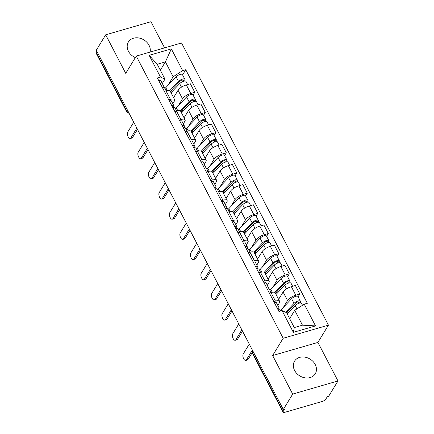 <?xml version="1.0" encoding="UTF-8"?>
<svg xmlns="http://www.w3.org/2000/svg" width="434" height="434" viewBox="0 0 434 434"><rect width="100%" height="100%" fill="white"/><g stroke="black" fill="none" stroke-linecap="round" stroke-linejoin="round"><path stroke-width="0.65" d="M150.121 52.069A12.13 9.852 31.4 0 0 149.052 45.32A12.13 9.852 31.4 0 0 138.685 37.953A12.13 9.852 31.4 0 0 128.393 41.995A12.13 9.852 31.4 0 0 128.453 51.288A12.13 9.852 31.4 0 0 135.332 57.614M294.605 370.457A12.13 9.852 31.4 0 0 304.972 377.83A12.13 9.852 31.4 0 0 315.263 373.788A12.13 9.852 31.4 0 0 315.198 364.489A12.13 9.852 31.4 0 0 304.831 357.122A12.13 9.852 31.4 0 0 294.54 361.164A12.13 9.852 31.4 0 0 294.605 370.457M164.584 47.876L150.956 21.7L105.674 34.823L96.283 50.235L283.304 409.495L292.695 394.083L337.977 380.96L317.916 342.421L328.44 325.147L181.548 42.966L136.265 56.084L283.158 338.27L272.633 355.544L292.695 394.083M337.977 380.96L328.587 396.378L327.263 396.757L325.804 399.161A3.109 1.085 152.5 0 1 322.218 401.472L284.856 412.3A3.109 1.085 152.5 0 1 283.044 412.186L252.545 353.601A3.109 1.085 -27.5 0 1 252.664 352.934L283.158 411.513A3.109 1.085 152.5 0 0 283.044 412.186M105.674 34.823L125.735 73.357L136.265 56.084M127.281 109.78L126.636 110.838A3.109 1.085 -27.5 0 0 126.516 111.511L96.022 52.926A3.109 1.085 -27.5 0 1 96.142 52.254L126.636 110.838A3.109 2.528 31.4 0 0 128.746 112.596M96.787 51.201L96.142 52.254M283.158 411.513L284.623 409.116L283.304 409.495M283.353 307.413L287.541 300.534A7.156 2.49 -27.5 0 1 295.787 295.212L299.813 294.046L295.37 285.512L291.344 286.679A7.156 2.49 152.5 0 0 283.098 292.001L278.601 299.384M279.632 301.364L275.189 292.825A7.156 2.49 152.5 0 0 271.011 292.57L275.454 301.104A7.156 2.49 -27.5 0 1 279.632 301.364A7.156 2.49 -27.5 0 1 279.355 302.905L277.82 305.433M275.454 301.104L273.789 301.587M298.109 296.84L299.813 294.046M271.011 292.57L269.346 293.053M272.85 287.237L277.038 280.359A7.156 2.49 -27.5 0 1 285.284 275.037L289.31 273.87L284.867 265.337L280.841 266.503A7.156 2.49 152.5 0 0 272.595 271.825L268.098 279.208M263.286 281.411L264.952 280.928A7.156 2.49 -27.5 0 1 269.129 281.189A7.156 2.49 -27.5 0 1 268.858 282.735L267.317 285.257M287.612 276.664L289.31 273.87M269.129 281.189L264.686 272.655A7.156 2.49 152.5 0 0 260.508 272.395L258.843 272.877M262.348 267.062L266.536 260.188A7.156 2.49 -27.5 0 1 274.782 254.861L278.807 253.695L274.364 245.161L270.339 246.328A7.156 2.49 152.5 0 0 262.093 251.649L257.595 259.033M252.783 261.235L254.449 260.753A7.156 2.49 -27.5 0 1 258.626 261.013A7.156 2.49 -27.5 0 1 258.355 262.559L256.814 265.082M277.109 256.489L278.807 253.695M258.626 261.013L254.183 252.479A7.156 2.49 152.5 0 0 250.006 252.219L248.34 252.702M251.845 246.886L256.038 240.013A7.156 2.49 -27.5 0 1 264.279 234.691L268.304 233.525L263.861 224.986L259.836 226.152A7.156 2.49 152.5 0 0 251.595 231.474L247.092 238.863M242.281 241.065L243.951 240.577A7.156 2.49 -27.5 0 1 248.123 240.837A7.156 2.49 -27.5 0 1 247.852 242.384L246.311 244.906M266.606 236.313L268.304 233.525M248.123 240.837L243.68 232.304A7.156 2.49 152.5 0 0 239.508 232.044L237.837 232.526M241.342 226.711L245.536 219.837A7.156 2.49 -27.5 0 1 253.776 214.515L257.807 213.349L253.358 204.81L249.333 205.976A7.156 2.49 152.5 0 0 241.092 211.304L236.59 218.687M231.778 220.89L233.449 220.407A7.156 2.49 -27.5 0 1 237.62 220.667A7.156 2.49 -27.5 0 1 237.349 222.208L235.808 224.731M256.103 216.137L257.807 213.349M237.62 220.667L233.177 212.128A7.156 2.49 152.5 0 0 229.006 211.868L227.335 212.356M230.845 206.541L235.033 199.662A7.156 2.49 -27.5 0 1 243.273 194.34L247.304 193.173L242.861 184.64L238.83 185.806A7.156 2.49 152.5 0 0 230.59 191.128L226.087 198.512M221.275 200.714L222.946 200.231A7.156 2.49 -27.5 0 1 227.118 200.492A7.156 2.49 -27.5 0 1 226.846 202.032L225.311 204.56M245.601 195.967L247.304 193.173M227.118 200.492L222.675 191.953A7.156 2.49 152.5 0 0 218.503 191.698L216.832 192.181M220.342 186.365L224.53 179.486A7.156 2.49 -27.5 0 1 232.776 174.164L236.801 172.998L232.358 164.464L228.333 165.631A7.156 2.49 152.5 0 0 220.087 170.953L215.589 178.336M210.772 180.539L212.443 180.056A7.156 2.49 -27.5 0 1 216.615 180.316A7.156 2.49 -27.5 0 1 216.344 181.862L214.808 184.385M235.098 175.792L236.801 172.998M216.615 180.316L212.172 171.783A7.156 2.49 152.5 0 0 208 171.522L206.329 172.005M209.839 166.189L214.027 159.316A7.156 2.49 -27.5 0 1 222.273 153.989L226.298 152.822L221.855 144.289L217.83 145.455A7.156 2.49 152.5 0 0 209.584 150.777L205.087 158.16M200.269 160.363L201.94 159.88A7.156 2.49 -27.5 0 1 206.117 160.141A7.156 2.49 -27.5 0 1 205.841 161.687L204.305 164.209M224.595 155.616L226.298 152.822M206.117 160.141L201.674 151.607A7.156 2.49 152.5 0 0 197.497 151.347L195.826 151.829M199.336 146.014L203.524 139.14A7.156 2.49 -27.5 0 1 211.77 133.818L215.796 132.652L211.353 124.113L207.327 125.28A7.156 2.49 152.5 0 0 199.081 130.601L194.584 137.99M189.767 140.193L191.437 139.71A7.156 2.49 -27.5 0 1 195.615 139.965A7.156 2.49 -27.5 0 1 195.338 141.511L193.803 144.034M214.092 135.441L215.796 132.652M195.615 139.965L191.172 131.431A7.156 2.49 152.5 0 0 186.994 131.171L185.323 131.654M188.833 125.844L193.022 118.965A7.156 2.49 -27.5 0 1 201.267 113.643L205.293 112.477L200.85 103.938L196.824 105.104A7.156 2.49 152.5 0 0 188.578 110.431L184.081 117.815M179.269 120.017L180.935 119.534A7.156 2.49 -27.5 0 1 185.112 119.795A7.156 2.49 -27.5 0 1 184.835 121.336L183.3 123.858M203.589 115.27L205.293 112.477M185.112 119.795L180.669 111.256A7.156 2.49 152.5 0 0 176.492 110.995L174.826 111.484M178.331 105.668L182.519 98.789A7.156 2.49 -27.5 0 1 190.765 93.467L194.79 92.301L190.347 83.767L186.322 84.934A7.156 2.49 152.5 0 0 178.076 90.256L173.578 97.639M168.766 99.842L170.432 99.359A7.156 2.49 -27.5 0 1 174.609 99.619A7.156 2.49 -27.5 0 1 174.338 101.16L172.797 103.688M193.092 95.095L194.79 92.301M174.609 99.619L170.166 91.086A7.156 2.49 152.5 0 0 165.989 90.825L164.323 91.308M294.735 310.315L304.234 304.18L315.545 325.907L293.362 332.336L282.051 310.608L286.548 312.686L294.29 327.561L302.476 325.185L294.735 310.315L289.657 318.654M160.33 70.221L165.408 61.883L157.222 64.259L164.969 79.129L160.471 77.051L157.368 77.952L278.954 311.509L282.051 310.608M160.471 77.051L149.16 55.324L171.338 48.896L182.649 70.623L173.15 76.758L165.408 61.883L171.338 48.896M304.234 304.18L307.337 303.285L185.752 69.728L182.649 70.623M328.44 325.147L283.158 338.27M317.916 342.421L272.633 355.544M167.828 85.493L173.15 76.758M164.969 79.129L162.294 83.512M182.589 74.919L185.752 69.728M315.545 325.907L302.476 325.185M293.362 332.336L294.29 327.561M157.222 64.259L149.16 55.324M278.628 309.236L278.878 307.739A3.89 1.356 152.5 0 0 278.834 307.375A3.89 1.356 152.5 0 0 276.708 307.196M278.834 307.375L276.409 302.72A3.89 1.356 152.5 0 0 274.283 302.541M252.225 352.598L248.026 359.488A3.575 1.676 73.8 0 1 247.472 359.949L245.758 360.442A3.575 1.676 -106.2 0 0 246.311 359.981L252.36 350.054M280.717 310.994L279.979 309.572A3.89 1.356 152.5 0 0 277.852 309.393M249.262 344.108L243.214 354.036A3.575 1.676 -106.2 0 0 243.387 358.159A3.575 1.676 -106.2 0 0 245.758 360.442M287.21 313.961L295.174 305.547A3.89 1.356 -27.5 0 1 298.793 303.339A3.89 1.356 -27.5 0 1 301.494 303.339L302.514 305.292M286.5 312.664L295.521 303.133A1.866 0.651 -27.5 0 1 297.263 302.075A1.866 0.651 -27.5 0 1 298.559 302.075A1.866 0.651 -27.5 0 1 298.489 302.476L298.912 303.295M286.76 313.093L287.954 311.129M280.489 310.56A9.331 3.25 -27.5 0 1 281.303 309.572L291.605 298.695A3.89 1.356 -27.5 0 1 295.228 296.482A3.89 1.356 -27.5 0 1 297.93 296.487L300.35 301.142A3.89 1.356 -27.5 0 1 300.203 301.977L300.724 302.981M285.605 312.252L294.03 303.35A3.89 1.356 -27.5 0 1 297.653 301.136A3.89 1.356 -27.5 0 1 300.35 301.142M298.185 301.901L298.489 302.476L300.203 301.977M268.125 289.066L268.375 287.563A3.89 1.356 152.5 0 0 268.331 287.2A3.89 1.356 152.5 0 0 266.205 287.02M268.331 287.2L265.906 282.545A3.89 1.356 152.5 0 0 263.78 282.366M242.508 331.131L237.523 339.312A3.575 1.676 73.8 0 1 236.969 339.773L235.255 340.272A3.575 1.676 -106.2 0 0 235.808 339.811L241.857 329.878M271.109 292.538L269.476 289.402A3.89 1.356 152.5 0 0 267.349 289.218M238.76 323.932L232.711 333.86A3.575 1.676 -106.2 0 0 232.884 337.983A3.575 1.676 -106.2 0 0 235.255 340.272M257.622 268.89L257.872 267.393A3.89 1.356 152.5 0 0 257.829 267.029A3.89 1.356 152.5 0 0 255.702 266.845M257.829 267.029L255.404 262.369A3.89 1.356 152.5 0 0 253.277 262.19M232.006 310.956L227.025 319.136A3.575 1.676 73.8 0 1 226.472 319.598L224.752 320.097A3.575 1.676 -106.2 0 0 225.306 319.636L231.355 309.708M260.606 272.368L258.973 269.226A3.89 1.356 152.5 0 0 256.847 269.047M228.257 303.757L222.208 313.684A3.575 1.676 -106.2 0 0 222.382 317.807A3.575 1.676 -106.2 0 0 224.752 320.097M276.046 294.48L284.671 285.371A3.89 1.356 -27.5 0 1 288.295 283.163A3.89 1.356 -27.5 0 1 290.992 283.163L292.63 286.304M278.471 299.14L279.252 298.315M275.362 293.162L285.019 282.963A1.866 0.651 -27.5 0 1 286.76 281.899A1.866 0.651 -27.5 0 1 288.057 281.899A1.866 0.651 -27.5 0 1 287.986 282.301L288.409 283.12M275.704 293.823L277.451 290.954M269.986 290.384A9.331 3.25 -27.5 0 1 270.805 289.402L281.102 278.519A3.89 1.356 -27.5 0 1 284.726 276.306A3.89 1.356 -27.5 0 1 287.427 276.312L289.847 280.966A3.89 1.356 -27.5 0 1 289.7 281.807L290.221 282.805M274.776 292.418L283.527 283.174A3.89 1.356 -27.5 0 1 287.151 280.961A3.89 1.356 -27.5 0 1 289.847 280.966M287.688 281.726L287.986 282.301L289.7 281.807M265.548 274.31L274.169 265.201A3.89 1.356 -27.5 0 1 277.793 262.988A3.89 1.356 -27.5 0 1 280.494 262.988L282.127 266.129M267.968 278.964L268.749 278.14M264.859 272.991L274.521 262.787A1.866 0.651 -27.5 0 1 276.257 261.724A1.866 0.651 -27.5 0 1 277.554 261.724A1.866 0.651 -27.5 0 1 277.483 262.131L277.906 262.95M265.201 273.648L266.953 270.778M259.483 270.208A9.331 3.25 -27.5 0 1 260.302 269.226L270.599 258.344A3.89 1.356 -27.5 0 1 274.223 256.131A3.89 1.356 -27.5 0 1 276.925 256.136L279.35 260.791A3.89 1.356 -27.5 0 1 279.198 261.631L279.718 262.63M264.273 272.248L273.024 262.999A3.89 1.356 -27.5 0 1 276.648 260.791A3.89 1.356 -27.5 0 1 279.35 260.791M277.185 261.556L277.483 262.131L279.198 261.631M247.12 248.715L247.369 247.217A3.89 1.356 152.5 0 0 247.326 246.854A3.89 1.356 152.5 0 0 245.199 246.669M247.326 246.854L244.901 242.199A3.89 1.356 152.5 0 0 242.774 242.015M221.503 290.78L216.523 298.961A3.575 1.676 73.8 0 1 215.969 299.422L214.25 299.921A3.575 1.676 -106.2 0 0 214.803 299.46L220.852 289.532M250.103 252.192L248.47 249.051A3.89 1.356 152.5 0 0 246.344 248.872M217.754 283.581L211.705 293.509A3.575 1.676 -106.2 0 0 211.879 297.632A3.575 1.676 -106.2 0 0 214.25 299.921M236.617 228.539L236.872 227.042A3.89 1.356 152.5 0 0 236.823 226.678A3.89 1.356 152.5 0 0 234.696 226.499M236.823 226.678L234.398 222.024A3.89 1.356 152.5 0 0 232.271 221.839M211 270.61L206.02 278.785A3.575 1.676 73.8 0 1 205.466 279.252L203.747 279.746A3.575 1.676 -106.2 0 0 204.3 279.284L210.349 269.357M239.601 232.016L237.968 228.875A3.89 1.356 152.5 0 0 235.841 228.696M207.257 263.411L201.208 273.339A3.575 1.676 -106.2 0 0 201.381 277.456A3.575 1.676 -106.2 0 0 203.747 279.746M226.119 208.363L226.369 206.866A3.89 1.356 152.5 0 0 226.32 206.503A3.89 1.356 152.5 0 0 224.194 206.324M226.32 206.503L223.901 201.848A3.89 1.356 152.5 0 0 221.774 201.669M200.503 250.434L195.517 258.615A3.575 1.676 73.8 0 1 194.964 259.076L193.249 259.57A3.575 1.676 -106.2 0 0 193.797 259.109L199.846 249.181M229.103 211.841L227.465 208.7A3.89 1.356 152.5 0 0 225.338 208.521M196.754 243.235L190.705 253.163A3.575 1.676 -106.2 0 0 190.879 257.286A3.575 1.676 -106.2 0 0 193.249 259.57M255.046 254.134L263.666 245.026A3.89 1.356 -27.5 0 1 267.29 242.812A3.89 1.356 -27.5 0 1 269.991 242.818L271.624 245.953M257.465 258.789L258.246 257.964M254.357 252.816L264.018 242.611A1.866 0.651 -27.5 0 1 265.754 241.548A1.866 0.651 -27.5 0 1 267.051 241.554A1.866 0.651 -27.5 0 1 266.981 241.955L267.409 242.774M254.704 253.472L256.451 250.608M248.986 250.038A9.331 3.25 -27.5 0 1 249.8 249.051L260.096 238.168A3.89 1.356 -27.5 0 1 263.72 235.96A3.89 1.356 -27.5 0 1 266.422 235.96L268.847 240.615A3.89 1.356 -27.5 0 1 268.695 241.456L269.216 242.454M253.771 252.073L262.521 242.828A3.89 1.356 -27.5 0 1 266.145 240.615A3.89 1.356 -27.5 0 1 268.847 240.615M266.682 241.38L266.981 241.955L268.695 241.456M244.543 233.959L253.163 224.85A3.89 1.356 -27.5 0 1 256.787 222.637A3.89 1.356 -27.5 0 1 259.489 222.642L261.122 225.783M246.968 238.613L247.743 237.789M243.854 232.64L253.516 222.436A1.866 0.651 -27.5 0 1 255.252 221.373A1.866 0.651 -27.5 0 1 256.548 221.378A1.866 0.651 -27.5 0 1 256.478 221.779L256.906 222.599M244.201 233.302L245.948 230.432M238.483 229.863A9.331 3.25 -27.5 0 1 239.297 228.875L249.599 217.998A3.89 1.356 -27.5 0 1 253.217 215.785A3.89 1.356 -27.5 0 1 255.919 215.785L258.344 220.445A3.89 1.356 -27.5 0 1 258.192 221.28L258.713 222.284M243.268 231.897L252.018 222.653A3.89 1.356 -27.5 0 1 255.642 220.439A3.89 1.356 -27.5 0 1 258.344 220.445M256.179 221.204L256.478 221.779L258.192 221.28M234.04 213.783L242.66 204.674A3.89 1.356 -27.5 0 1 246.284 202.466A3.89 1.356 -27.5 0 1 248.986 202.466L250.619 205.607M236.465 218.438L237.246 217.613M233.351 212.465L243.013 202.26A1.866 0.651 -27.5 0 1 244.749 201.202A1.866 0.651 -27.5 0 1 246.045 201.202A1.866 0.651 -27.5 0 1 245.975 201.604L246.403 202.423M233.698 213.127L235.445 210.257M227.98 209.687A9.331 3.25 -27.5 0 1 228.794 208.7L239.096 197.823A3.89 1.356 -27.5 0 1 242.714 195.609A3.89 1.356 -27.5 0 1 245.416 195.615L247.841 200.269A3.89 1.356 -27.5 0 1 247.695 201.11L248.215 202.108M232.765 211.721L241.516 202.477A3.89 1.356 -27.5 0 1 245.139 200.264A3.89 1.356 -27.5 0 1 247.841 200.269M245.677 201.029L245.975 201.604L247.695 201.11M215.617 188.193L215.866 186.691A3.89 1.356 152.5 0 0 215.817 186.327A3.89 1.356 152.5 0 0 213.691 186.148M215.817 186.327L213.398 181.672A3.89 1.356 152.5 0 0 211.271 181.493M190 230.259L185.014 238.44A3.575 1.676 73.8 0 1 184.461 238.901L182.747 239.4A3.575 1.676 -106.2 0 0 183.3 238.939L189.349 229.006M218.6 191.665L216.962 188.53A3.89 1.356 152.5 0 0 214.835 188.345M186.251 223.06L180.202 232.987A3.575 1.676 -106.2 0 0 180.376 237.11A3.575 1.676 -106.2 0 0 182.747 239.4M223.537 193.607L232.163 184.499A3.89 1.356 -27.5 0 1 235.781 182.291A3.89 1.356 -27.5 0 1 238.483 182.291L240.116 185.432M225.962 198.267L226.743 197.443M222.854 192.289L232.51 182.09A1.866 0.651 -27.5 0 1 234.251 181.027A1.866 0.651 -27.5 0 1 235.543 181.027A1.866 0.651 -27.5 0 1 235.472 181.428L235.901 182.247M223.195 192.951L224.942 190.081M217.477 189.512A9.331 3.25 -27.5 0 1 218.291 188.53L228.593 177.647A3.89 1.356 -27.5 0 1 232.217 175.434A3.89 1.356 -27.5 0 1 234.913 175.439L237.338 180.094A3.89 1.356 -27.5 0 1 237.192 180.935L237.713 181.933M222.262 191.546L231.018 182.302A3.89 1.356 -27.5 0 1 234.637 180.088A3.89 1.356 -27.5 0 1 237.338 180.094M235.174 180.853L235.472 181.428L237.192 180.935M205.114 168.018L205.363 166.52A3.89 1.356 152.5 0 0 205.32 166.157A3.89 1.356 152.5 0 0 203.193 165.972M205.32 166.157L202.895 161.497A3.89 1.356 152.5 0 0 200.768 161.318M179.497 210.083L174.511 218.264A3.575 1.676 73.8 0 1 173.958 218.725L172.244 219.224A3.575 1.676 -106.2 0 0 172.797 218.763L178.846 208.835M208.098 171.495L206.459 168.354A3.89 1.356 152.5 0 0 204.338 168.175M175.748 202.884L169.699 212.812A3.575 1.676 -106.2 0 0 169.873 216.935A3.575 1.676 -106.2 0 0 172.244 219.224M213.034 173.437L221.66 164.329A3.89 1.356 -27.5 0 1 225.279 162.115A3.89 1.356 -27.5 0 1 227.98 162.121L229.613 165.256M215.459 178.092L216.24 177.267M212.351 172.119L222.007 161.915A1.866 0.651 -27.5 0 1 223.749 160.851A1.866 0.651 -27.5 0 1 225.045 160.851A1.866 0.651 -27.5 0 1 224.969 161.258L225.398 162.077M212.693 172.775L214.439 169.906M206.975 169.341A9.331 3.25 -27.5 0 1 207.788 168.354L218.09 157.471A3.89 1.356 -27.5 0 1 221.714 155.263A3.89 1.356 -27.5 0 1 224.411 155.263L226.836 159.918A3.89 1.356 -27.5 0 1 226.689 160.759L227.21 161.757M211.759 171.376L220.515 162.126A3.89 1.356 -27.5 0 1 224.134 159.918A3.89 1.356 -27.5 0 1 226.836 159.918M224.671 160.683L224.969 161.258L226.689 160.759M194.611 147.842L194.861 146.345A3.89 1.356 152.5 0 0 194.817 145.981A3.89 1.356 152.5 0 0 192.691 145.797M194.817 145.981L192.392 141.327A3.89 1.356 152.5 0 0 190.266 141.142M168.994 189.908L164.009 198.088A3.575 1.676 73.8 0 1 163.455 198.55L161.741 199.049A3.575 1.676 -106.2 0 0 162.294 198.588L168.343 188.66M197.595 151.32L195.962 148.178A3.89 1.356 152.5 0 0 193.835 147.999M165.245 182.709L159.197 192.636A3.575 1.676 -106.2 0 0 159.37 196.759A3.575 1.676 -106.2 0 0 161.741 199.049M202.532 153.262L211.157 144.153A3.89 1.356 -27.5 0 1 214.776 141.94A3.89 1.356 -27.5 0 1 217.477 141.945L219.11 145.081M204.957 157.916L205.738 157.092M201.848 151.943L211.504 141.739A1.866 0.651 -27.5 0 1 213.246 140.676A1.866 0.651 -27.5 0 1 214.542 140.681A1.866 0.651 -27.5 0 1 214.472 141.083L214.895 141.902M202.19 152.6L203.937 149.735M196.472 149.166A9.331 3.25 -27.5 0 1 197.286 148.178L207.588 137.296A3.89 1.356 -27.5 0 1 211.212 135.088A3.89 1.356 -27.5 0 1 213.913 135.088L216.333 139.743A3.89 1.356 -27.5 0 1 216.186 140.583L216.707 141.582M201.262 151.2L210.013 141.956A3.89 1.356 -27.5 0 1 213.631 139.743A3.89 1.356 -27.5 0 1 216.333 139.743M214.168 140.507L214.472 141.083L216.186 140.583M184.108 127.667L184.358 126.169A3.89 1.356 152.5 0 0 184.314 125.806A3.89 1.356 152.5 0 0 182.188 125.627M184.314 125.806L181.889 121.151A3.89 1.356 152.5 0 0 179.763 120.972M158.491 169.737L153.506 177.918A3.575 1.676 73.8 0 1 152.952 178.379L151.238 178.873A3.575 1.676 -106.2 0 0 151.792 178.412L157.84 168.484M187.092 131.144L185.459 128.003A3.89 1.356 152.5 0 0 183.332 127.824M154.743 162.538L148.694 172.466A3.575 1.676 -106.2 0 0 148.867 176.584A3.575 1.676 -106.2 0 0 151.238 178.873M192.029 133.086L200.654 123.978A3.89 1.356 -27.5 0 1 204.278 121.764A3.89 1.356 -27.5 0 1 206.975 121.77L208.613 124.911M194.454 137.741L195.235 136.916M191.345 131.768L201.002 121.563A1.866 0.651 -27.5 0 1 202.743 120.506A1.866 0.651 -27.5 0 1 204.04 120.506A1.866 0.651 -27.5 0 1 203.969 120.907L204.392 121.726M191.687 132.43L193.434 129.56M185.969 128.99A9.331 3.25 -27.5 0 1 186.788 128.003L197.085 117.126A3.89 1.356 -27.5 0 1 200.709 114.912A3.89 1.356 -27.5 0 1 203.41 114.918L205.83 119.572A3.89 1.356 -27.5 0 1 205.683 120.408L206.204 121.412M190.759 131.025L199.51 121.78A3.89 1.356 -27.5 0 1 203.134 119.567A3.89 1.356 -27.5 0 1 205.83 119.572M203.665 120.332L203.969 120.907L205.683 120.408M173.605 107.491L173.855 105.994A3.89 1.356 152.5 0 0 173.812 105.63A3.89 1.356 152.5 0 0 171.685 105.451M173.812 105.63L171.387 100.976A3.89 1.356 152.5 0 0 169.26 100.797M147.989 149.562L143.003 157.743A3.575 1.676 73.8 0 1 142.455 158.204L140.735 158.698A3.575 1.676 -106.2 0 0 141.289 158.236L147.338 148.309M176.589 110.968L174.956 107.833A3.89 1.356 152.5 0 0 172.83 107.648M144.24 142.363L138.191 152.291A3.575 1.676 -106.2 0 0 138.365 156.414A3.575 1.676 -106.2 0 0 140.735 158.698M181.531 112.911L190.152 103.802A3.89 1.356 -27.5 0 1 193.776 101.594A3.89 1.356 -27.5 0 1 196.472 101.594L198.11 104.735M183.951 117.565L184.732 116.746M180.842 111.592L190.504 101.388A1.866 0.651 -27.5 0 1 192.24 100.33A1.866 0.651 -27.5 0 1 193.537 100.33A1.866 0.651 -27.5 0 1 193.466 100.731L193.889 101.551M181.184 112.254L182.936 109.384M175.466 108.815A9.331 3.25 -27.5 0 1 176.285 107.827L186.582 96.95A3.89 1.356 -27.5 0 1 190.206 94.737A3.89 1.356 -27.5 0 1 192.908 94.742L195.333 99.397A3.89 1.356 -27.5 0 1 195.181 100.238L195.701 101.236M180.256 110.849L189.007 101.605A3.89 1.356 -27.5 0 1 192.631 99.391A3.89 1.356 -27.5 0 1 195.333 99.397M193.168 100.156L193.466 100.731L195.181 100.238M163.103 87.321L163.352 85.818A3.89 1.356 152.5 0 0 163.309 85.455A3.89 1.356 152.5 0 0 161.182 85.276M163.309 85.455L160.884 80.8A3.89 1.356 152.5 0 0 158.757 80.621M137.486 129.386L132.506 137.567A3.575 1.676 73.8 0 1 131.952 138.028L130.233 138.527A3.575 1.676 -106.2 0 0 130.786 138.066L136.835 128.138M166.086 90.793L164.453 87.657A3.89 1.356 152.5 0 0 162.327 87.473M133.737 122.187L127.688 132.115A3.575 1.676 -106.2 0 0 127.862 136.238A3.575 1.676 -106.2 0 0 130.233 138.527M171.029 92.74L179.649 83.626A3.89 1.356 -27.5 0 1 183.273 81.418A3.89 1.356 -27.5 0 1 185.974 81.418L187.607 84.559M173.448 97.395L174.229 96.57M170.34 91.417L180.001 81.218A1.866 0.651 -27.5 0 1 181.737 80.154A1.866 0.651 -27.5 0 1 183.034 80.154A1.866 0.651 -27.5 0 1 182.964 80.556L183.387 81.375M170.681 92.079L172.434 89.209M164.963 88.639A9.331 3.25 -27.5 0 1 165.783 87.657L176.079 76.775A3.89 1.356 -27.5 0 1 179.703 74.561A3.89 1.356 -27.5 0 1 182.405 74.567L184.83 79.221A3.89 1.356 -27.5 0 1 184.678 80.062L185.199 81.06M169.754 90.673L178.504 81.429A3.89 1.356 -27.5 0 1 182.128 79.221A3.89 1.356 -27.5 0 1 184.83 79.221M182.665 79.981L182.964 80.556L184.678 80.062M178.076 90.256L182.519 98.789M188.578 110.431L193.022 118.965M199.081 130.601L203.524 139.14M209.584 150.777L214.027 159.316M220.087 170.953L224.53 179.486M230.59 191.128L235.033 199.662M241.092 211.304L245.536 219.837M251.595 231.474L256.038 240.013M262.093 251.649L266.536 260.188M272.595 271.825L277.038 280.359M283.098 292.001L287.541 300.534M176.492 110.995L180.935 119.534M186.994 131.171L191.437 139.71M197.497 151.347L201.94 159.88M208 171.522L212.443 180.056M218.503 191.698L222.946 200.231M229.006 211.868L233.449 220.407M239.508 232.044L243.951 240.577M250.006 252.219L254.449 260.753M260.508 272.395L264.952 280.928M165.989 90.825L170.432 99.359M196.824 105.104L201.267 113.643M207.327 125.28L211.77 133.818M217.83 145.455L222.273 153.989M228.333 165.631L232.776 174.164M238.83 185.806L243.273 194.34M249.333 205.976L253.776 214.515M259.836 226.152L264.279 234.691M270.339 246.328L274.782 254.861M280.841 266.503L285.284 275.037M291.344 286.679L295.787 295.212M186.322 84.934L190.765 93.467M252.545 353.601A3.109 3.109 0 0 1 252.631 350.574A3.109 2.528 31.4 0 0 252.664 352.934L253.31 351.876M246.311 359.981L248.026 359.488M295.174 305.547L296.921 308.905M281.303 309.572L281.872 310.663M291.605 298.695L294.03 303.35M235.808 339.811L237.523 339.312M225.306 319.636L227.025 319.136M284.671 285.371L286.511 288.903M270.805 289.402L272.297 292.266M281.102 278.519L283.527 283.174M274.169 265.201L276.008 268.727M260.302 269.226L261.794 272.091M270.599 258.344L273.024 262.999M214.803 299.46L216.523 298.961M204.3 279.284L206.02 278.785M193.797 259.109L195.517 258.615M263.666 245.026L265.505 248.552M249.8 249.051L251.291 251.921M260.096 238.168L262.521 242.828M253.163 224.85L255.002 228.382M239.297 228.875L240.789 231.745M249.599 217.998L252.018 222.653M242.66 204.674L244.499 208.206M228.794 208.7L230.286 211.57M239.096 197.823L241.516 202.477M183.3 238.939L185.014 238.44M232.163 184.499L233.997 188.031M218.291 188.53L219.783 191.394M228.593 177.647L231.018 182.302M172.797 218.763L174.511 218.264M221.66 164.329L223.494 167.855M207.788 168.354L209.28 171.218M218.09 157.471L220.515 162.126M162.294 198.588L164.009 198.088M211.157 144.153L212.996 147.679M197.286 148.178L198.783 151.048M207.588 137.296L210.013 141.956M151.792 178.412L153.506 177.918M200.654 123.978L202.494 127.509M186.788 128.003L188.28 130.873M197.085 117.126L199.51 121.78M141.289 158.236L143.003 157.743M190.152 103.802L191.991 107.334M176.285 107.827L177.777 110.697M186.582 96.95L189.007 101.605M130.786 138.066L132.506 137.567M179.649 83.626L181.488 87.158M165.783 87.657L167.274 90.522M176.079 76.775L178.504 81.429M126.516 111.511A3.109 3.109 0 0 0 129.05 113.176"/></g></svg>
